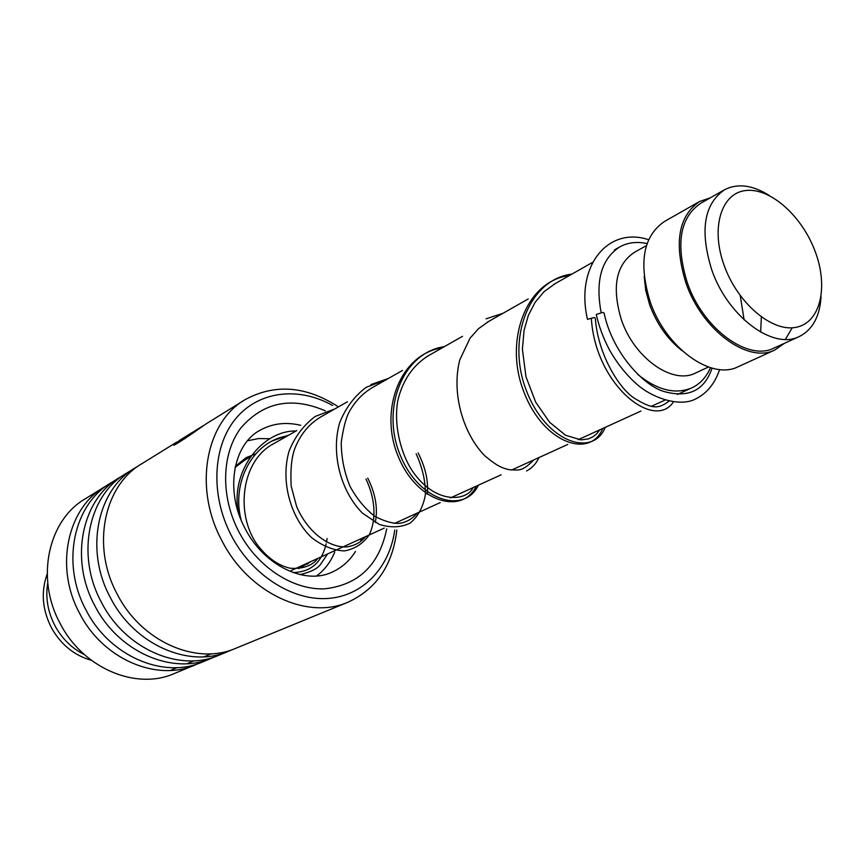 <?xml version="1.0" encoding="UTF-8"?>
<svg xmlns="http://www.w3.org/2000/svg" width="865" height="865" viewBox="0 0 865 865"><rect width="100%" height="100%" fill="white"/><g stroke="black" fill="none" stroke-linecap="round" stroke-linejoin="round"><path stroke-width="1.3" d="M815.306 251.823C802.32 216.315 770.531 187.683 746.019 190.495C721.313 192.754 710.349 227.841 724.21 265.598C737.704 303.42 772.175 332.42 796.146 327.294C820.334 322.71 828.627 287.267 815.306 251.823M769.331 195.522C752.701 185.067 737.834 183.099 724.751 189.64C703.937 203.859 699.612 230.631 711.776 269.945C727.735 316.514 772.953 350.076 799.033 336.647C812.419 330.03 819.76 316.731 821.069 296.749M723.918 190.105L700.758 203.243C679.912 217.461 675.424 243.952 687.307 282.725C702.931 328.646 747.825 361.538 773.959 348.108L774.445 347.892M647.074 243.595C637.083 241.4 628.087 242.438 620.086 246.72C601.543 258.494 595.217 280.411 601.11 312.481M646.415 245.617L634.326 252.385C615.966 264.722 611.641 287.126 621.34 319.607C634.11 357.937 672.397 384.936 695.309 373.129L695.752 372.923M644.198 276.53L645.744 290.489L649.68 304.837C656.827 324.072 667.629 339.361 682.096 350.703M698.844 201.934L664.59 221.408C643.192 235.972 638.37 262.722 650.123 301.658C665.65 347.784 711.171 380.514 738.029 366.792L738.526 366.565M710.23 197.869L699.699 201.448C678.344 216.034 673.749 243.195 685.923 282.952C701.937 330.052 747.976 363.776 774.77 350.033L784.533 343.275M760.659 332.117L761.351 317.044M744.116 319.866L740.245 295.679M637.689 374.372C657.119 390.093 675.046 394.645 691.438 388.039C699.936 384.125 706.283 377.335 710.479 367.679M785.409 339.404L792.21 327.781M84.381 654.6C72.206 648.534 62.583 639.257 55.501 626.747C47.889 612.561 45.304 597.942 47.737 582.913M91.279 660.265C74.498 655.519 61.361 644.966 51.868 628.585C42.277 610.193 40.72 591.995 47.197 573.992M311.022 561.504L298.641 568.651M247.52 440.782L258.516 438.566L269.988 438.717M334.723 552.14C330.657 562.012 324.613 569.959 316.59 575.971M235.334 466.343L246.157 457.617L255.975 453.768M332.593 405.469C298.728 386.374 258.765 390.807 235.713 418.66C212.628 446.394 210.26 495.353 231.388 535.651C252.018 575.193 292.219 600.84 327.521 598.494C362.889 596.212 389.661 567.591 394.764 530.007M397.338 522.146L397.295 523.476M396.84 530.04C392.721 565.126 376.383 589.206 347.817 602.278C307.118 620.237 248.277 592.936 221.862 540.614C193.165 487.687 205.751 421.579 245.628 399.36C275.265 383.541 306.178 386.028 338.366 406.831M103.454 487.536L85.7 498.554C48.429 519.562 35.26 577.788 59.966 623.146C82.597 668.029 135.632 690.443 173.822 673.738L198.636 663.444M176.741 442.091L142.368 463.402C104.07 484.908 91.02 545.966 117.143 593.995C141.103 641.506 196.279 665.618 235.475 648.415L347.817 602.278M138.205 466.105L135.61 467.587C97.431 489.049 84.359 549.772 110.309 597.477C134.118 644.674 189.046 668.58 228.122 651.442L232.036 649.712M133.934 468.635L126.701 473.123C88.673 494.499 75.579 554.779 101.313 602.072C124.906 648.847 179.498 672.483 218.423 655.421L228.122 651.442M122.635 475.75L120.138 477.188C82.229 498.51 69.124 558.466 94.685 605.446C118.127 651.918 172.481 675.36 211.287 658.351L215.093 656.676M118.473 478.226L111.488 482.551C73.73 503.798 60.604 563.32 85.959 609.901C109.195 655.973 163.215 679.155 201.869 662.222L211.287 658.351M107.52 485.124L105.119 486.508C67.481 507.701 54.333 566.899 79.526 613.166C102.611 658.957 156.392 681.944 194.939 665.066M192.798 432.122L179.142 440.642M200.053 427.624L193.76 431.592M243.876 400.452L205.567 424.207C189.532 435.592 179.001 442.588 173.973 445.216L173.422 444.956L178.158 441.561L202.897 425.872M178.158 441.561L178.979 442.047L185.045 438.49M174.103 445.183L178.493 442.037M668.948 401.219C658.297 409.015 652.329 409.513 633.472 397.63C618.183 387.044 597.812 353.569 595.315 318.136L594.179 317.52L587.476 319.347M596.439 315.065L596.277 314.449L602.959 312.351L604.148 313.184C611.609 349.817 640.868 384.006 663.304 391.315C688.205 398.43 704.456 390.699 712.057 368.122M591.357 318.525C595.444 385.012 654.178 431.116 673.37 401.998C654.178 431.116 595.444 385.012 591.357 318.525M572.057 274.032C527.542 279.654 506.241 340.745 526.72 391.423C546.453 442.588 593.033 457.866 605.219 427.353C593.033 457.866 546.453 442.588 526.72 391.423C506.241 340.745 527.542 279.654 572.057 274.032M526.58 470.96C531.964 468.16 536.127 463.683 539.046 457.52C536.127 463.683 531.964 468.16 526.58 470.96M444.372 346.638C402.052 352.725 380.892 409.469 400.311 455.314C418.963 501.657 464.656 514.297 478.367 485.2C464.656 514.297 418.963 501.657 400.311 455.314C380.892 409.469 402.052 352.725 444.372 346.638M388.374 378.481L370.88 384.611L388.374 378.481M427.288 494.358C428.543 481.07 425.472 467.251 418.065 452.914C425.472 467.251 428.543 481.07 427.288 494.358M375.28 522.482C378.07 508.512 375.561 493.72 367.733 478.107C375.561 493.72 378.07 508.512 375.28 522.482M289.083 434.944L272.345 440.923L289.083 434.944M171.421 669.921L177.217 667.607M186.883 663.725L194.16 660.784M203.989 656.795L211.395 653.778M245.022 528.396C264.149 566.099 305.41 584.902 331.728 572.284C341.632 567.905 349.557 560.942 355.515 551.405M360.348 541.793L361.581 538.452M386.731 528.807C379.335 564.856 358.705 584.859 324.851 588.805C293.051 590.319 257.283 567.094 238.837 531.716C220.294 496.305 221.57 453.368 240.946 427.861C263.501 402.03 291.656 396.365 325.413 410.875M300.771 425.331C286.077 421.774 272.551 423.396 260.17 430.197L259.1 430.835M569.505 275.481C525.023 281.114 503.733 342.129 524.19 392.71C543.912 443.777 590.471 458.98 602.7 428.499M503.041 313.281L486.043 318.828M442.242 347.849C399.954 353.947 378.805 410.615 398.203 456.385C416.844 502.641 462.505 515.237 476.247 486.162M386.406 379.594L366.165 387.336C354.304 396.257 345.427 408.183 339.534 423.136C330.635 454.763 341.48 492.445 362.651 513.28L379.238 524.385C390.775 528.007 401.144 527.542 410.367 522.979C418.26 516.243 423.277 506.76 425.407 494.531C425.591 481.351 422.509 467.792 416.151 453.865M334.971 408.853L315.195 416.465C303.593 425.158 294.879 436.717 289.072 451.152C280.282 481.654 290.759 517.778 311.551 537.565C322.407 545.966 333.36 550.421 344.4 550.918C354.758 549.026 363.041 543.674 369.236 534.84C376.459 519.67 375.421 499.04 365.971 478.994M287.407 435.895C252.948 441.236 231.15 482.238 241.151 520.103M292.986 572.543C310.697 572.198 321.748 562.628 326.137 543.815M326.429 542.204L327.1 538.517M243.389 460.926L250.05 457.131M272.54 444.351L296.814 430.543M319.899 417.417L347.46 401.749M371.107 388.299L402.495 370.447M426.596 356.748L462.505 336.323M487.341 322.202L528.212 298.966M553.665 284.488L592.622 262.344M614.409 249.953L619.232 247.206M738.029 366.792L774.77 350.033M695.309 373.129L708.457 367.019M291.202 570.543L384.265 528.104M394.494 523.444L440.199 502.597M450.524 497.894L501.149 474.809M511.529 470.073L567.786 444.426M578.209 439.669L640.954 411.059M651.399 406.291L664.85 400.16M677.403 394.44L691.438 388.039M773.959 348.108L799.033 336.647M245.011 528.353C224.381 490.109 233.528 443.896 260.17 430.197M178.979 442.047L178.341 441.777M309.389 562.25L307.464 564.185M235.118 467.381L244.6 460.234M554.919 283.774L544.063 291.678L535.1 302.328L528.364 315.347L524.093 330.235L522.395 349.19L525.963 376.718L535.64 402.084L549.621 422.282L565.569 435.246L580.988 439.896L588.33 438.933L592.774 436.911L596.655 433.841L599.877 429.786M488.628 321.477L478.518 328.668L470.03 338.204L459.737 359.991C451.206 393.629 463.37 434.057 484.865 455.866C498.089 466.862 502.176 467.889 508.836 469.663C517.951 470.009 521.898 472.301 533.694 459.964M428.089 355.893C412.713 365.571 402.625 380.459 397.814 400.56C393.078 427.634 402.495 457.942 414.227 473.598C437.387 505.041 467.284 500.586 473.025 487.633M372.372 387.574C362.749 393.294 355.028 401.382 349.233 411.837C345.978 417.709 343.318 427.894 341.232 442.393C341.351 457.747 344.27 472.377 349.979 486.303C357.007 499.094 365.419 509.193 375.205 516.578C385.747 521.865 394.299 524.049 400.863 523.12C407.437 521.746 412.875 518.405 417.2 513.086M321.142 416.714C308.708 424.055 299.777 435.106 294.327 449.876C291.364 458.926 290.316 471.047 291.202 486.238L296.641 506.62C307.756 532.343 329.057 547.967 346.984 546.885C354.877 545.631 361.105 542.193 365.668 536.581M273.902 443.572C240.967 460.44 235.085 514.556 257.543 545.058C267.242 557.709 278.087 565.44 290.056 568.229C307.28 569.451 314.698 562.607 317.92 558.357M587.411 318.925C575.247 266.128 608.106 226.068 648.588 239.724M719.637 369.528C714.544 384.687 705.591 394.937 692.789 400.268C676.214 406.345 651.183 396.862 637.386 384.709C626.682 375.324 617.448 363.851 609.674 350.271C603.402 338.399 598.926 326.451 596.277 314.449M295.992 431.008C263.209 430.251 230.144 470.019 238.351 512.556M300.025 574.609C310.481 572.165 317.282 568.802 320.439 564.521L327.64 553.924"/></g></svg>
